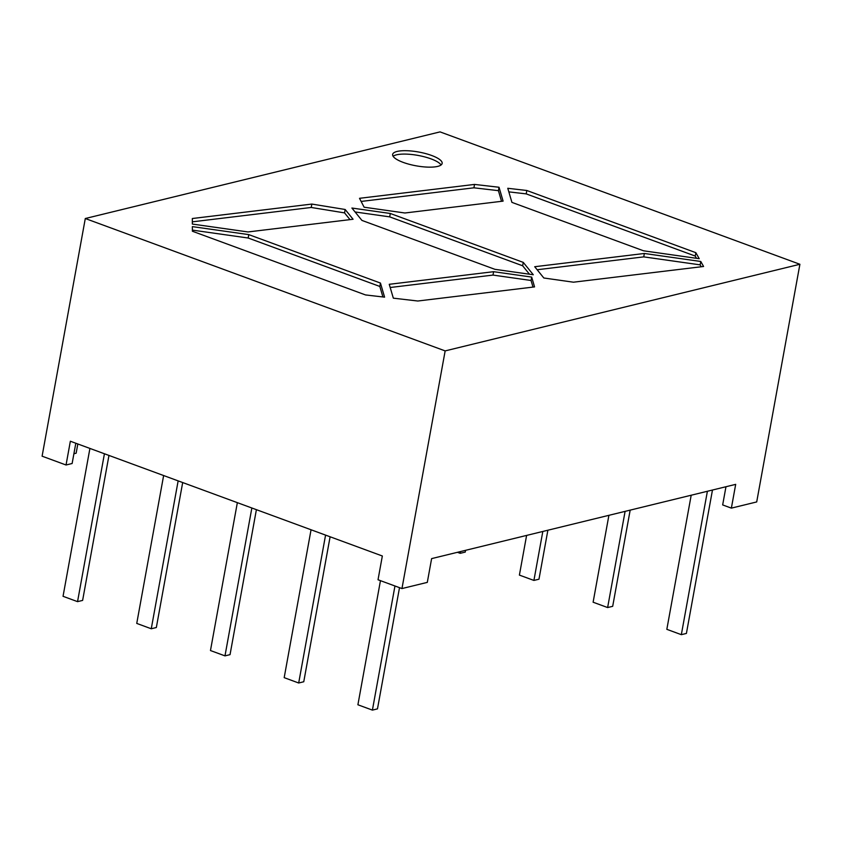 <?xml version="1.0" encoding="UTF-8"?>
<svg xmlns="http://www.w3.org/2000/svg" width="842" height="842" viewBox="0 0 842 842"><rect width="100%" height="100%" fill="white"/><g stroke="black" fill="none" stroke-linecap="round" stroke-linejoin="round"><path stroke-width="1.26" d="M403.202 162.39A25.155 7.01 10.3 0 0 428.294 167.137A25.155 7.01 10.3 0 0 442.145 163.422A25.155 7.01 10.3 0 0 431.588 155.454A25.155 7.01 10.3 0 0 406.497 150.707A25.155 7.01 10.3 0 0 392.646 154.423A25.155 7.01 10.3 0 0 403.202 162.39M441.071 164.979A25.155 7.01 10.3 0 0 430.967 158.854A25.155 7.01 10.3 0 0 393.098 156.254M401.96 588.569L445.155 350.903L799.9 264.272L756.705 501.937L731.372 508.126L735.687 484.361L431.62 558.614L427.304 582.38L401.96 588.569L378.026 579.759L382.342 555.994L70.36 441.229L66.044 464.995L72.128 463.51L75.812 443.229M66.044 464.995L42.1 456.185L85.295 218.52L440.04 131.889L799.9 264.272M73.896 453.743L76.148 453.196L77.822 443.966M731.372 508.126L722.668 504.926L725.972 486.729M494.885 269.314L533.291 274.755L523.271 262.388L390.309 213.479L351.903 208.037L361.923 220.404L494.885 269.314M503.095 201.122L499.032 187.261L474.53 184.419L359.513 198.312L364.112 207.206L404.918 212.994L503.095 201.122M695.839 252.674L526.818 190.492L507.779 188.282L511.915 202.375L643.572 250.811L699.218 258.694L695.839 252.674L695.229 256.063L526.197 193.881L526.818 190.492M573.476 282.196L703.575 266.482L700.776 261.473L644.351 253.474L534.702 266.725L543.837 277.997L573.476 282.196M192.355 224.067L248.001 231.95L353.072 219.257L345.167 209.49L311.845 204.069L192.334 218.52L192.355 224.067M445.155 350.903L85.295 218.52M192.386 231.234L365.533 294.942L384.583 297.152L380.447 283.049L248.779 234.613L192.365 226.624L192.386 231.234M417.821 301.015L534.554 286.901L531.681 277.081L493.612 271.692L389.257 284.301L393.33 298.163L417.821 301.015M192.376 230.108L248.169 238.012L248.779 234.613M248.169 238.012L379.826 286.448L380.447 283.049M382.91 296.952L379.826 286.448M349.998 219.625L344.546 212.889L311.224 207.469L192.344 221.835M311.224 207.469L311.845 204.069M344.546 212.889L345.167 209.49M390.204 287.501L492.991 275.081L493.612 271.692M492.991 275.081L531.06 280.481L531.681 277.081M531.06 280.481L532.997 287.09M537.154 269.745L643.741 256.873L644.351 253.474M643.741 256.873L700.155 264.862L700.776 261.473M701.218 266.767L700.155 264.862M696.481 258.305L695.229 256.063M526.197 193.881L508.831 191.871M501.537 201.312L498.411 190.66L499.032 187.261M498.411 190.66L473.92 187.808L361.134 201.438M473.92 187.808L474.53 184.419M355.092 211.963L389.688 216.868L390.309 213.479M523.271 262.388L522.65 265.777L389.688 216.868M522.65 265.777L529.481 274.218M460.521 551.552L460.195 553.32L457.448 552.31M465.584 550.321L465.268 552.078L460.195 553.32M542.816 531.46L533.912 580.433L519.398 575.097L526.608 535.417M547.879 530.218L538.975 579.201L533.912 580.433M625.101 511.368L607.629 607.556L593.115 602.209L608.903 515.315M630.174 510.126L612.692 606.314L607.629 607.556M707.396 491.265L681.336 634.668L666.832 629.332L691.198 495.222M712.469 490.033L686.409 633.437L681.336 634.668M394.961 585.99L372.406 710.111L357.903 704.775L380.458 580.654M399.508 587.663L377.479 708.869L372.406 710.111M325.57 535.112L298.689 682.999L284.186 677.652L311.056 529.765M330.106 536.775L303.762 681.757L298.689 682.999M251.853 507.989L224.982 655.876L210.468 650.54L237.349 502.653M256.4 509.663L230.045 654.644L224.982 655.876M178.146 480.877L151.265 628.764L136.751 623.417L163.632 475.53M182.682 482.54L156.338 627.522L151.265 628.764M104.429 453.754L77.548 601.641L63.045 596.304L89.915 448.418M108.965 455.427L82.621 600.409L77.548 601.641"/></g></svg>
